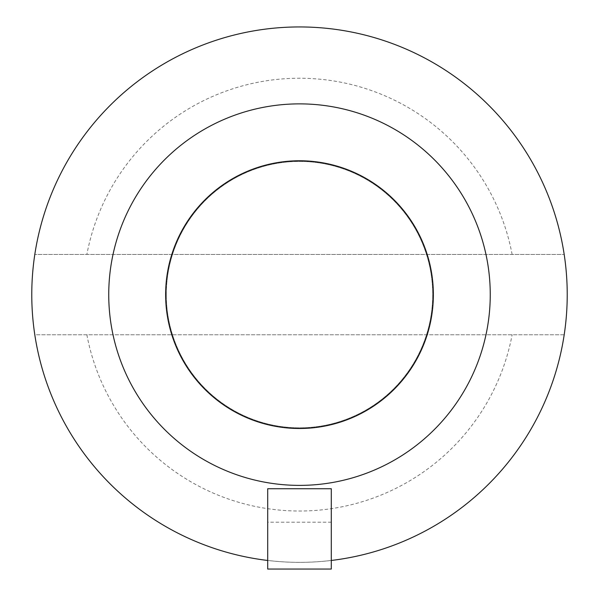<?xml version="1.0" encoding="UTF-8"?>
<svg xmlns="http://www.w3.org/2000/svg" width="599" height="599" viewBox="0 0 599 599"><rect width="100%" height="100%" fill="white"/><g stroke="black" fill="none" stroke-linecap="round" stroke-linejoin="round"><path stroke-width="0.45" stroke-dasharray="3 2.25" d="M564.198 334.789L34.802 334.789A267.731 267.731 0 0 1 34.802 254.47L564.198 254.47L34.802 254.47A267.731 267.731 0 0 1 564.198 254.47A267.731 267.731 0 0 1 564.198 334.789L34.802 334.789A267.731 267.731 0 0 0 564.198 334.789M267.708 488.732L267.708 560.462A267.731 267.731 0 0 0 331.292 560.462L331.292 488.732L267.708 488.732L331.292 488.732L331.292 560.462L331.292 488.732L267.708 488.732M267.708 560.462L267.708 569.05L331.292 569.05L331.292 560.462M108.741 294.633A190.759 190.759 0 0 0 330.334 482.876A190.759 190.759 0 0 0 489.136 274.028A190.759 190.759 0 0 0 289.182 104.151A190.759 190.759 0 0 0 108.741 294.633M86.87 334.789A216.389 216.389 0 0 0 512.13 334.789M512.13 254.47A216.389 216.389 0 0 0 86.87 254.47M166.305 294.633A133.195 133.195 0 0 0 366.094 409.978A133.195 133.195 0 0 0 366.094 179.281A133.195 133.195 0 0 0 166.305 294.633A133.195 133.195 0 0 0 366.094 409.978A133.195 133.195 0 0 0 366.094 179.281A133.195 133.195 0 0 0 166.305 294.633M331.292 522.201L267.708 522.201"/><path stroke-width="0.9" d="M331.292 560.462L331.292 569.05L267.708 569.05L267.708 560.462A267.731 267.731 0 0 1 34.802 254.47A267.731 267.731 0 0 1 566.774 279.097A267.731 267.731 0 0 1 331.292 560.462L331.292 488.732L267.708 488.732L267.708 560.462M165.638 294.633A133.862 133.862 0 0 0 299.5 428.495A133.862 133.862 0 0 0 433.362 294.633A133.862 133.862 0 0 0 299.5 160.764A133.862 133.862 0 0 0 165.638 294.633M108.741 294.633A190.759 190.759 0 0 0 394.876 459.83A190.759 190.759 0 0 0 394.876 129.429A190.759 190.759 0 0 0 108.741 294.633"/></g></svg>

